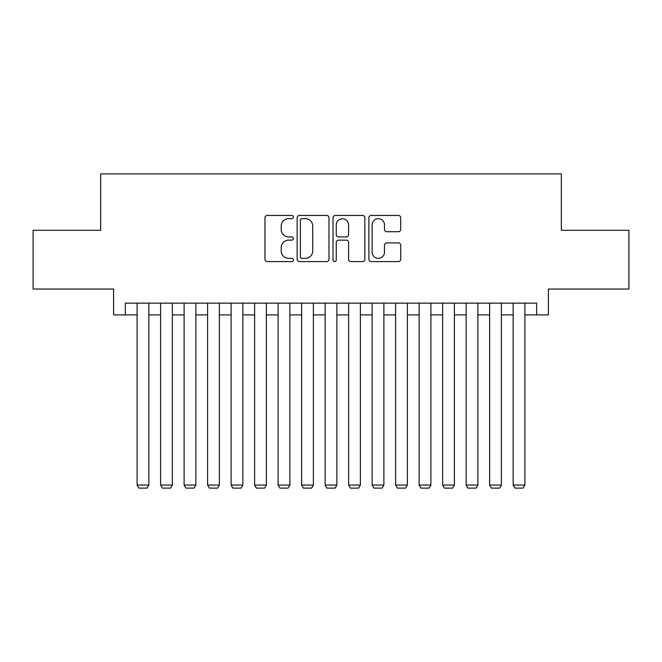<?xml version="1.0" encoding="UTF-8"?>
<svg xmlns="http://www.w3.org/2000/svg" width="662" height="662" viewBox="0 0 662 662"><rect width="100%" height="100%" fill="white"/><g stroke="black" fill="none" stroke-linecap="round" stroke-linejoin="round"><path stroke-width="0.99" d="M293.398 217.062A1.614 1.614 0 0 0 291.785 215.448L267.266 215.448A2.309 2.309 0 0 0 264.966 217.757L264.966 259.281A2.309 2.309 0 0 0 267.266 261.589L291.785 261.589A1.614 1.614 0 0 0 293.398 259.967A1.614 1.614 0 0 0 291.785 258.354L288.607 258.354A7.381 7.381 0 0 1 281.226 250.972L281.226 247.514A7.381 7.381 0 0 1 288.607 240.132L291.785 240.132A1.614 1.614 0 0 0 293.398 238.519A1.614 1.614 0 0 0 291.785 236.905L288.607 236.905A7.381 7.381 0 0 1 281.226 229.515L281.226 226.056A7.381 7.381 0 0 1 288.607 218.675L291.785 218.675A1.614 1.614 0 0 0 293.398 217.062M398.425 231.708A2.309 2.309 0 0 0 400.725 229.4L400.725 217.757A2.309 2.309 0 0 0 398.425 215.448L371.2 215.448A2.309 2.309 0 0 0 368.891 217.757L368.891 259.281A2.309 2.309 0 0 0 371.2 261.589L398.425 261.589A2.309 2.309 0 0 0 400.725 259.281L400.725 245.205A2.309 2.309 0 0 0 398.425 242.896L386.774 242.896A2.309 2.309 0 0 0 384.465 245.205L384.465 252.181A6.173 6.173 0 0 1 378.292 258.354A6.173 6.173 0 0 1 372.118 252.181L372.118 224.848A6.173 6.173 0 0 1 378.292 218.675A6.173 6.173 0 0 1 384.465 224.848L384.465 229.4A2.309 2.309 0 0 0 386.774 231.708L398.425 231.708M125.35 314.897L125.35 303.146L536.65 303.146L536.65 314.897L548.401 314.897L548.401 289.046L628.9 289.046L628.9 230.293L561.326 230.293L561.326 173.883L100.674 173.883L100.674 230.293L33.1 230.293L33.1 289.046L113.599 289.046L113.599 314.897L137.1 314.897M328.981 217.757A2.309 2.309 0 0 0 326.672 215.448L299.456 215.448A2.309 2.309 0 0 0 297.147 217.757L297.147 259.281A2.309 2.309 0 0 0 299.456 261.589L326.672 261.589A2.309 2.309 0 0 0 328.981 259.281L328.981 217.757M335.328 215.448L362.544 215.448A2.309 2.309 0 0 1 364.853 217.757L364.853 259.281A2.309 2.309 0 0 1 362.544 261.589L350.901 261.589A2.309 2.309 0 0 1 348.593 259.281L348.593 242.441A2.309 2.309 0 0 0 346.284 240.132L338.555 240.132A2.309 2.309 0 0 0 336.246 242.441L336.246 259.967A1.614 1.614 0 0 1 334.633 261.589A1.614 1.614 0 0 1 333.019 259.967L333.019 217.757A2.309 2.309 0 0 1 335.328 215.448M148.851 314.897L160.601 314.897M172.352 314.897L184.11 314.897M195.861 314.897L207.611 314.897M219.362 314.897L231.112 314.897M242.863 314.897L254.613 314.897M266.364 314.897L278.114 314.897M289.873 314.897L301.624 314.897M313.374 314.897L325.125 314.897M336.875 314.897L348.626 314.897M360.376 314.897L372.127 314.897M383.886 314.897L395.636 314.897M407.387 314.897L419.137 314.897M430.888 314.897L442.638 314.897M454.389 314.897L466.139 314.897M477.89 314.897L489.648 314.897M501.399 314.897L513.149 314.897M524.9 314.897L536.65 314.897M301.988 218.675A1.614 1.614 0 0 0 300.374 220.289L300.374 256.74A1.614 1.614 0 0 0 301.988 258.354L305.331 258.354A7.381 7.381 0 0 0 312.721 250.972L312.721 226.056A7.381 7.381 0 0 0 305.331 218.675L301.988 218.675M348.593 224.964A6.173 6.173 0 0 0 342.42 218.791A6.173 6.173 0 0 0 336.246 224.964L336.246 234.596A2.309 2.309 0 0 0 338.555 236.905L346.284 236.905A2.309 2.309 0 0 0 348.593 234.596L348.593 224.964M148.851 303.146L148.851 485.064L137.1 485.064L137.1 303.146M148.851 485.064L147.088 488.117L138.863 488.117L137.1 485.064M172.352 303.146L172.352 485.064L160.601 485.064L160.601 303.146M172.352 485.064L170.589 488.117L162.364 488.117L160.601 485.064M195.861 303.146L195.861 485.064L184.11 485.064L184.11 303.146M195.861 485.064L194.098 488.117L185.873 488.117L184.11 485.064M219.362 303.146L219.362 485.064L207.611 485.064L207.611 303.146M219.362 485.064L217.599 488.117L209.374 488.117L207.611 485.064M242.863 303.146L242.863 485.064L231.112 485.064L231.112 303.146M242.863 485.064L241.1 488.117L232.875 488.117L231.112 485.064M266.364 303.146L266.364 485.064L254.613 485.064L254.613 303.146M266.364 485.064L264.601 488.117L256.376 488.117L254.613 485.064M289.873 303.146L289.873 485.064L278.114 485.064L278.114 303.146M289.873 485.064L288.111 488.117L279.877 488.117L278.114 485.064M313.374 303.146L313.374 485.064L301.624 485.064L301.624 303.146M313.374 485.064L311.612 488.117L303.386 488.117L301.624 485.064M336.875 303.146L336.875 485.064L325.125 485.064L325.125 303.146M336.875 485.064L335.113 488.117L326.887 488.117L325.125 485.064M360.376 303.146L360.376 485.064L348.626 485.064L348.626 303.146M360.376 485.064L358.614 488.117L350.388 488.117L348.626 485.064M383.886 303.146L383.886 485.064L372.127 485.064L372.127 303.146M383.886 485.064L382.123 488.117L373.889 488.117L372.127 485.064M407.387 303.146L407.387 485.064L395.636 485.064L395.636 303.146M407.387 485.064L405.624 488.117L397.399 488.117L395.636 485.064M430.888 303.146L430.888 485.064L419.137 485.064L419.137 303.146M430.888 485.064L429.125 488.117L420.9 488.117L419.137 485.064M454.389 303.146L454.389 485.064L442.638 485.064L442.638 303.146M454.389 485.064L452.626 488.117L444.401 488.117L442.638 485.064M477.89 303.146L477.89 485.064L466.139 485.064L466.139 303.146M477.89 485.064L476.127 488.117L467.902 488.117L466.139 485.064M501.399 303.146L501.399 485.064L489.648 485.064L489.648 303.146M501.399 485.064L499.636 488.117L491.411 488.117L489.648 485.064M524.9 303.146L524.9 485.064L513.149 485.064L513.149 303.146M524.9 485.064L523.137 488.117L514.912 488.117L513.149 485.064"/></g></svg>
